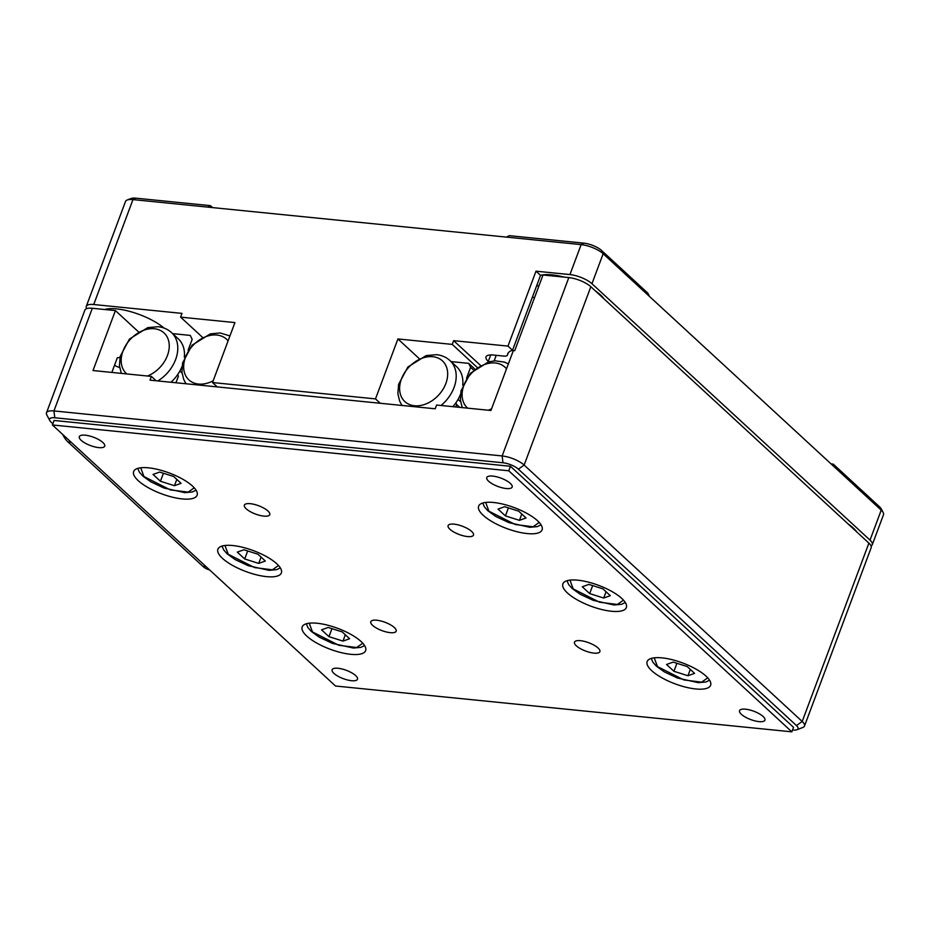 <?xml version="1.0" encoding="UTF-8"?>
<svg xmlns="http://www.w3.org/2000/svg" width="930" height="930" viewBox="0 0 930 930"><rect width="100%" height="100%" fill="white"/><g stroke="black" fill="none" stroke-linecap="round" stroke-linejoin="round"><path stroke-width="1.4" d="M163.971 328.034A37.258 12.218 -159.5 0 0 104.695 309.516M86.653 308.632A16.938 5.557 20.5 0 1 86.292 306.354A16.938 5.557 20.5 0 1 93.721 304.517L182.001 313.387L180.606 317.13L202.287 337.125M488.715 361.84L488.285 361.445A16.938 5.557 20.5 0 1 486.006 356.876A16.938 5.557 20.5 0 1 493.446 355.039L503.7 356.074A8.463 2.778 20.5 0 0 507.42 355.155A8.463 2.778 20.5 0 0 507.478 354.911A37.258 12.218 20.5 0 1 507.71 353.853A37.258 12.218 20.5 0 1 512.523 350.308L507.966 346.111L535.994 271.176L569.939 274.582A16.938 5.557 20.5 0 1 591.957 283.72L870.015 540.121A16.938 5.557 20.5 0 1 872.294 544.678A16.938 5.557 20.5 0 1 871.061 545.933M480.345 365.281L453.642 340.659L507.966 346.111M872.294 544.678L883.5 514.709A16.938 5.557 -159.5 0 0 883.186 512.535A16.938 5.557 -159.5 0 0 881.221 510.14L870.015 540.121M535.994 271.176L540.539 275.373A37.258 12.218 -159.5 0 1 564.173 277.117M604.023 298.879A37.258 12.218 -159.5 0 0 600.513 294.961A37.258 12.218 -159.5 0 0 595.34 290.881M856.809 531.972A37.258 12.218 -159.5 0 0 853.298 528.054A37.258 12.218 -159.5 0 0 848.125 523.962M419 358.399L397.912 338.95L452.247 344.402L477.102 367.338M217.248 386.903L212.517 382.544L375.499 398.9L380.231 403.271M591.957 283.72L603.163 253.739A16.938 5.557 -159.5 0 0 581.145 244.613L132.955 199.601A16.938 5.557 -159.5 0 0 127.178 200.008A16.938 5.557 -159.5 0 0 125.515 201.438L86.292 306.354M127.178 200.008L131.13 198.485A13.555 4.441 20.5 0 1 135.757 198.16L210.459 205.658L212.552 207.599M452.247 344.402L453.642 340.659M180.606 317.13L234.93 322.582L212.517 382.544M375.499 398.9L397.912 338.95M831.095 463.919L833.28 464.14L879.617 506.873A13.555 4.441 20.5 0 1 881.198 508.78L883.186 512.535M649.5 296.472L647.908 293.206L601.559 250.472L603.163 253.739L834.873 467.406L881.221 510.14L879.617 506.873M547.061 274.606A37.258 12.218 -159.5 0 0 548.119 275.501M599.083 294.322A37.258 12.218 -159.5 0 0 599.815 294.333M538.61 286.777A37.258 12.218 20.5 0 1 537.04 284.743M512.523 350.308L540.539 275.373M851.868 527.415A37.258 12.218 -159.5 0 0 852.589 527.415M207.646 207.111L210.459 205.658M506.455 237.104L509.256 235.662L583.959 243.16A13.555 4.441 20.5 0 1 601.559 250.472M833.28 464.14L834.873 467.406M561.162 276.384A20.321 6.661 -159.5 0 0 561.801 276.873M532.437 297.054A16.938 5.557 -159.5 0 0 534.506 297.774M355.655 675.575A13.555 4.441 20.5 0 1 357.492 679.237A13.555 4.441 20.5 0 1 343.24 678.644A13.555 4.441 20.5 0 1 332.103 669.74A13.555 4.441 20.5 0 1 342.042 668.984A13.555 4.441 20.5 0 1 355.655 675.575M394.332 627.529A13.555 4.441 20.5 0 1 396.157 631.191A13.555 4.441 20.5 0 1 381.904 630.598A13.555 4.441 20.5 0 1 370.768 621.693A13.555 4.441 20.5 0 1 380.719 620.938A13.555 4.441 20.5 0 1 394.332 627.529M267.933 510.989A13.555 4.441 20.5 0 1 269.77 514.639A13.555 4.441 20.5 0 1 255.518 514.058A13.555 4.441 20.5 0 1 244.381 505.153A13.555 4.441 20.5 0 1 254.32 504.397A13.555 4.441 20.5 0 1 267.933 510.989M102.881 442.494A13.555 4.441 20.5 0 1 104.706 446.144A13.555 4.441 20.5 0 1 90.454 445.563A13.555 4.441 20.5 0 1 79.317 436.658A13.555 4.441 20.5 0 1 89.268 435.903A13.555 4.441 20.5 0 1 102.881 442.494M471.661 531.449A13.555 4.441 20.5 0 1 473.486 535.099A13.555 4.441 20.5 0 1 459.246 534.518A13.555 4.441 20.5 0 1 448.109 525.613A13.555 4.441 20.5 0 1 458.048 524.857A13.555 4.441 20.5 0 1 471.661 531.449M510.338 483.402A13.555 4.441 20.5 0 1 512.163 487.053A13.555 4.441 20.5 0 1 497.91 486.471A13.555 4.441 20.5 0 1 486.774 477.567A13.555 4.441 20.5 0 1 496.725 476.811A13.555 4.441 20.5 0 1 510.338 483.402M598.06 647.989A13.555 4.441 20.5 0 1 599.885 651.639A13.555 4.441 20.5 0 1 585.633 651.058A13.555 4.441 20.5 0 1 574.496 642.153A13.555 4.441 20.5 0 1 584.447 641.398A13.555 4.441 20.5 0 1 598.06 647.989M763.112 716.484A13.555 4.441 20.5 0 1 764.937 720.146A13.555 4.441 20.5 0 1 750.696 719.564A13.555 4.441 20.5 0 1 739.559 710.648A13.555 4.441 20.5 0 1 749.499 709.892A13.555 4.441 20.5 0 1 763.112 716.484M706.044 676.145A33.875 11.102 20.5 0 1 710.613 685.282A33.875 11.102 20.5 0 1 674.994 683.817A33.875 11.102 20.5 0 1 647.152 661.556A33.875 11.102 20.5 0 1 672.006 659.661A33.875 11.102 20.5 0 1 706.044 676.145M621.786 598.443A33.875 11.102 20.5 0 1 626.343 607.581A33.875 11.102 20.5 0 1 590.736 606.116A33.875 11.102 20.5 0 1 562.894 583.854A33.875 11.102 20.5 0 1 587.748 581.971A33.875 11.102 20.5 0 1 621.786 598.443M537.528 520.754A33.875 11.102 20.5 0 1 542.085 529.879A33.875 11.102 20.5 0 1 506.466 528.426A33.875 11.102 20.5 0 1 478.636 506.153A33.875 11.102 20.5 0 1 503.49 504.269A33.875 11.102 20.5 0 1 537.528 520.754M192.545 486.111A33.875 11.102 20.5 0 1 197.114 495.248A33.875 11.102 20.5 0 1 161.494 493.784A33.875 11.102 20.5 0 1 133.653 471.522A33.875 11.102 20.5 0 1 158.507 469.627A33.875 11.102 20.5 0 1 192.545 486.111M276.803 563.801A33.875 11.102 20.5 0 1 281.372 572.938A33.875 11.102 20.5 0 1 245.753 571.485A33.875 11.102 20.5 0 1 217.911 549.212A33.875 11.102 20.5 0 1 242.765 547.328A33.875 11.102 20.5 0 1 276.803 563.801M361.061 641.502A33.875 11.102 20.5 0 1 365.63 650.64A33.875 11.102 20.5 0 1 330.011 649.175A33.875 11.102 20.5 0 1 302.169 626.913A33.875 11.102 20.5 0 1 327.035 625.03A33.875 11.102 20.5 0 1 361.061 641.502M52.406 424.964L335.509 686.015L791.86 731.84L508.745 470.778L52.406 424.964L54.08 420.465L510.43 466.279L508.745 470.778M114.506 365.292A13.555 4.441 -159.5 0 0 119.691 367.652M111.844 372.43L117.343 357.713L119.924 357.527M791.86 731.84L793.546 727.341L510.43 466.279M52.836 423.778L51.173 422.243A11.857 3.883 20.5 0 1 49.802 420.569A11.857 3.883 20.5 0 1 54.789 417.768L502.979 462.768A11.857 3.883 20.5 0 1 518.394 469.162L796.452 725.551A11.857 3.883 20.5 0 1 796.882 729.759L802.823 727.469A16.938 5.557 -159.5 0 0 804.485 726.039L871.178 547.677A16.938 5.557 -159.5 0 0 868.887 543.108L590.829 286.719A16.938 5.557 -159.5 0 0 568.823 277.582L543.015 274.989L514.72 350.68L513.36 350.54L490.947 410.49L436.612 405.038L435.217 408.793L149.997 380.149L151.404 376.406L93 370.535L115.413 310.585L138.326 331.708M796.882 729.759A11.857 3.883 20.5 0 1 792.837 730.038L792.546 730.015M115.413 310.585L92.326 308.272A16.938 5.557 -159.5 0 0 84.886 310.108L46.5 412.769A16.938 5.557 -159.5 0 0 46.814 414.943L49.802 420.569M92.326 308.272L53.94 410.932L502.142 455.944L568.823 277.582M156.135 380.765L151.404 376.406M804.485 726.039A16.938 5.557 -159.5 0 0 802.206 721.471L796.452 725.551M518.394 469.162L524.148 465.07L802.206 721.471L868.887 543.108M590.829 286.719L524.148 465.07A16.938 5.557 -159.5 0 0 502.142 455.944L502.979 462.768M54.789 417.768L53.94 410.932A16.938 5.557 -159.5 0 0 46.5 412.769M62.717 434.461A33.875 20.053 95.7 0 0 67.971 441.948L202.787 566.254A33.875 20.053 95.7 0 0 209.506 569.823M175.944 382.753L178.409 376.15L177.653 374.604A33.027 24.32 132.7 0 1 170.981 382.253M188.116 350.192L192.173 339.334L190.266 335.416L172.655 333.638M157.856 380.94A33.027 24.32 132.7 0 0 171.527 332.603L178.223 338.776A33.027 24.32 132.7 0 1 184.419 356.237L184.954 355.865M177.653 374.604A33.027 24.32 -47.3 0 0 182.001 366.525M184.326 357.329A33.027 24.32 -47.3 0 0 184.419 356.237M179.839 371.07L182.059 373.128M455.77 406.968L456.677 404.538L455.863 402.864A33.027 24.32 -47.3 0 0 460.42 394.483M452.875 406.677A33.027 24.32 -47.3 0 0 455.863 402.864M451.085 361.596L468.685 363.363L470.603 367.292L466.546 378.15M462.756 385.287A33.027 24.32 -47.3 0 0 462.815 384.52A33.027 24.32 -47.3 0 0 456.642 366.734L449.946 360.561A33.027 24.32 132.7 0 1 441.041 405.48M474.846 369.047L468.685 363.363M473.626 370.082L470.603 367.292M456.677 404.538L459.746 407.363M460.571 401.737L458.048 399.412M328.964 636.655L321.559 629.831L328.185 627.459L342.205 631.9L349.599 638.724L342.984 641.096L328.964 636.655L331.952 628.657M342.984 641.096L345.332 634.795M244.695 558.953L237.301 552.141L243.927 549.77L257.947 554.21L265.341 561.023L258.714 563.406L244.695 558.953L247.694 550.955M258.714 563.406L261.074 557.093M160.437 481.263L153.043 474.44L159.669 472.068L173.689 476.509L181.083 483.333L174.456 485.704L160.437 481.263L163.424 473.265M174.456 485.704L176.816 479.392M505.42 515.894L498.027 509.082L504.641 506.711L518.661 511.151L526.055 517.975L519.44 520.347L505.42 515.894L508.408 507.896M519.44 520.347L521.788 514.034M589.678 593.596L582.285 586.772L588.911 584.4L602.931 588.853L610.324 595.665L603.698 598.037L589.678 593.596L592.666 585.598M603.698 598.037L606.058 591.736M673.936 671.286L666.543 664.473L673.169 662.102L687.189 666.543L694.582 673.367L687.956 675.738L673.936 671.286L676.924 663.288M687.956 675.738L690.316 669.426M93.721 304.517L132.955 199.601L135.757 198.16M569.939 274.582L581.145 244.613L583.959 243.16M508.222 352.9L507.478 354.911M490.726 354.935L488.285 361.445M494.156 360.91L496.248 355.318M205.983 566.579L202.787 566.254M71.168 442.262L67.971 441.948M126.759 373.93A27.702 20.402 132.7 0 1 125.852 345.228A27.702 20.402 132.7 0 1 154.392 328.755A27.702 20.402 132.7 0 1 168.993 349.552A27.702 20.402 132.7 0 1 147.452 376.011M213.179 380.777A27.702 20.402 132.7 0 1 198.532 384.067A27.702 20.402 132.7 0 1 189.348 349.924A27.702 20.402 132.7 0 1 228.083 340.915M467.662 408.154A27.702 20.402 132.7 0 1 466.755 379.452A27.702 20.402 132.7 0 1 495.295 362.991A27.702 20.402 132.7 0 1 506.513 368.861M491.598 408.735A27.702 20.402 132.7 0 1 488.355 410.235M414.478 405.747A27.702 20.402 132.7 0 1 401.435 378.998A27.702 20.402 132.7 0 1 432.81 356.713A27.702 20.402 132.7 0 1 445.865 383.462A27.702 20.402 132.7 0 1 414.478 405.747M362.758 643.2L356.667 647.524L338.834 645.281L312.492 631.958L309.225 623.181M278.5 565.498L272.409 569.823L254.576 567.579L228.234 554.268L224.967 545.492M194.231 487.808L188.151 492.121L170.306 489.889L143.976 476.567L140.709 467.79M539.214 522.439L533.123 526.764L515.29 524.52L488.948 511.209L485.681 502.433M623.472 600.141L617.392 604.465L599.548 602.221L573.217 588.899L569.939 580.122M707.73 677.831L701.65 682.155L683.806 679.911L657.475 666.601L654.209 657.824M508.303 352.796L507.42 355.155M171.527 332.603C167.842 329.243 163.366 327.279 158.1 326.721L147.731 327.627L129.444 339.066L120.156 356.446L119.459 365.757L121.319 373.383M229.943 335.916L220.108 332.952L210.308 333.882L192.092 345.158L182.571 362.967L181.955 372.174L183.733 379.51L186.035 383.765M462.222 407.607L460.373 400.04L461.036 390.786L470.324 373.325L488.459 361.91L495.144 360.84L504.316 362.072L508.373 363.874M449.946 360.561C446.261 357.201 441.797 355.237 436.53 354.679L426.161 355.586L407.875 367.025L398.586 384.404L397.889 393.716L399.633 401.086L401.993 405.457M364.595 645.571L360.863 647.361L353.377 648.047L332.475 643.397L319.397 637.259L311.352 631.482L307.923 627.576L306.284 623.774M280.325 567.87L276.605 569.672L269.119 570.357L248.217 565.696L235.127 559.569L227.083 553.78L223.665 549.874L222.026 546.073M196.067 490.18L192.347 491.97L184.849 492.656L163.959 488.006L150.869 481.868L142.825 476.09L139.395 472.173L137.768 468.383M541.051 524.811L537.319 526.613L529.833 527.298L508.931 522.637L495.853 516.51L487.808 510.721L484.379 506.815L482.74 503.014M625.309 602.512L621.577 604.302L614.091 604.988L593.189 600.338L580.111 594.212L572.066 588.423L568.637 584.517L566.998 580.715M709.567 680.214L705.847 682.004L698.349 682.69L677.459 678.028L664.369 671.902L656.324 666.113L652.895 662.207L651.267 658.405"/></g></svg>
